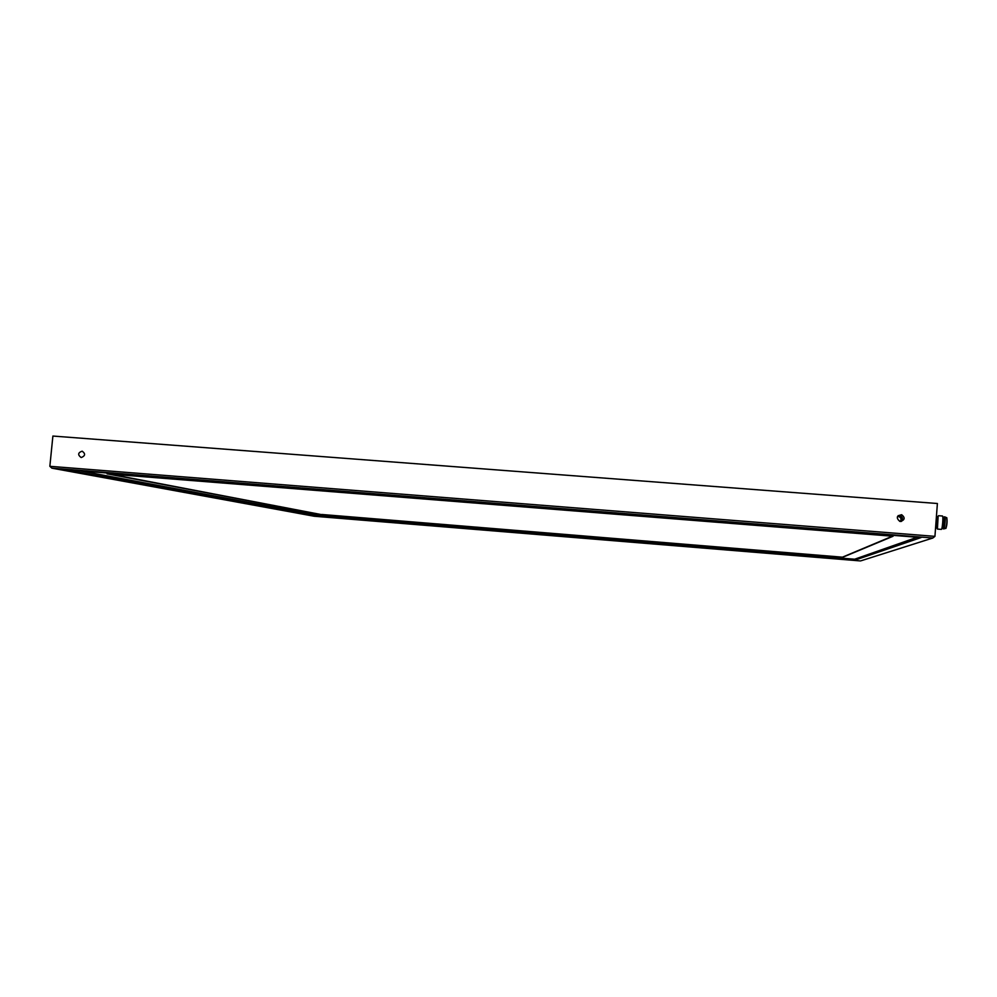 <?xml version="1.0" encoding="UTF-8"?>
<svg xmlns="http://www.w3.org/2000/svg" width="997" height="997" viewBox="0 0 997 997"><rect width="100%" height="100%" fill="white"/><g stroke="black" fill="none" stroke-linecap="round" stroke-linejoin="round"><path stroke-width="1.5" d="M934.937 536.361L49.85 466.309L52.891 436.05L937.392 503.51L934.937 536.361L932.831 538.019L51.931 468.166L314.13 516.222M900.441 521.481C904.902 519.948 905.301 517.692 901.662 514.714C896.627 515.736 896.004 517.954 899.793 521.381L900.441 521.481M81.305 457.523C85.343 455.841 85.63 453.722 82.153 451.167C77.928 452.688 77.579 454.806 81.106 457.511L81.305 457.523M49.85 466.309L51.931 468.166M65.291 469.674L318.379 516.409L854.554 560.264L921.041 537.57L65.291 469.674M861.246 560.713L932.831 538.019M917.165 537.258L854.641 559.217L318.467 515.412L318.379 516.409M318.467 515.412L80.283 470.858M854.641 559.217L854.554 560.264M107.078 473.837L893.063 536.249L842.851 557.211L321.881 514.689L107.078 473.837M109.894 474.049L321.881 514.689M321.894 514.489L842.851 557.211M842.864 556.987L892.427 536.199M901.4 521.431C903.195 518.976 902.721 517.032 899.967 515.623L898.197 515.574M897.537 516.483L899.793 516.197C902.385 517.767 902.534 519.524 900.254 521.468M897.474 516.62L898.97 516.633C901.251 517.817 901.624 519.425 900.104 521.443M935.635 527.151L935.747 525.606M936.32 517.904L936.519 516.471M936.507 517.929L935.934 525.618M936.457 527.986L937.504 516.745L936.519 516.558M938.501 515.698L942.427 516.01C943.511 515.648 942.389 529.719 941.367 529.382L937.417 529.083L938.127 516.259M942.477 528.46C943.673 524.659 943.972 520.87 943.386 517.094L944.234 517.156C944.832 520.933 944.533 524.721 943.324 528.535L942.477 528.46M943.087 528.51L943.299 528.871C944.234 529.158 945.243 516.496 944.271 516.82L944.009 517.144M943.76 528.896L943.823 528.909C944.745 529.195 945.767 516.533 944.782 516.857L944.72 516.882M943.922 528.846L945.767 528.385C946.901 524.808 947.187 521.232 946.614 517.68L944.907 516.957M945.841 528.348L945.929 528.398C947.075 524.821 947.362 521.244 946.789 517.692L946.701 517.73M314.267 516.247L860.523 560.937L314.242 516.247L51.819 468.141M901.662 514.714L899.967 515.623M899.793 516.197L898.97 516.633M936.47 527.999L935.572 527.924M936.619 527.862L937.591 528.933M937.504 516.745L938.638 515.848"/></g></svg>

